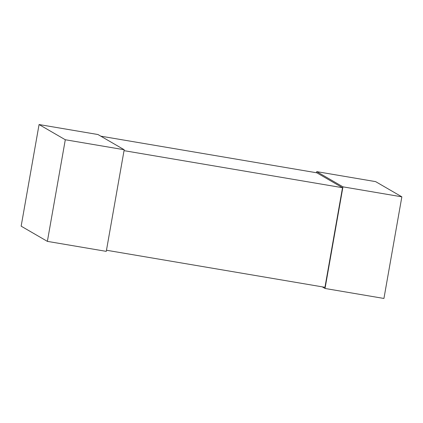 <?xml version="1.0" encoding="UTF-8"?>
<svg xmlns="http://www.w3.org/2000/svg" width="423" height="423" viewBox="0 0 423 423"><rect width="100%" height="100%" fill="white"/><g stroke="black" fill="none" stroke-linecap="round" stroke-linejoin="round"><path stroke-width="0.63" d="M401.85 196.832L342.953 186.844L316.727 171.638L375.624 181.626L401.85 196.832L383.931 298.458L325.033 288.47L322.22 286.836M342.953 186.844L325.033 288.47M316.727 171.638L316.531 172.758M39.069 124.542L97.967 134.53L124.193 149.737L106.273 251.362L47.376 241.374L21.15 226.168L39.069 124.542L65.295 139.749L47.376 241.374M124.193 149.737L65.295 139.749M100.78 136.164L316.811 172.806L342.514 187.706L324.949 287.302L106.469 250.242M342.514 187.706L124.029 150.651"/></g></svg>
